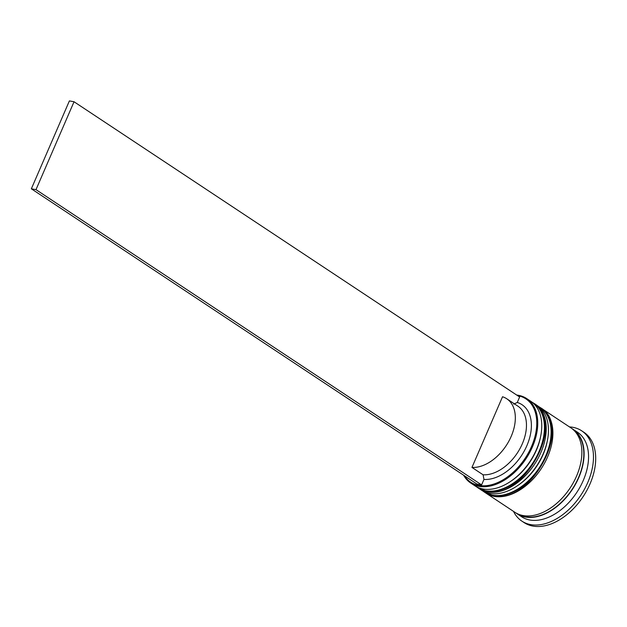 <?xml version="1.0" encoding="UTF-8"?>
<svg xmlns="http://www.w3.org/2000/svg" width="627" height="627" viewBox="0 0 627 627"><rect width="100%" height="100%" fill="white"/><g stroke="black" fill="none" stroke-linecap="round" stroke-linejoin="round"><path stroke-width="0.94" d="M464.419 475.752A49.964 32.181 -56.5 0 0 478.863 485.416A49.964 32.181 -56.5 0 0 531.516 446.526A49.964 32.181 -56.5 0 0 517.714 395.637A49.964 32.181 -56.5 0 0 517.526 395.606M516.695 395.057A50.662 32.635 123.5 0 1 518.435 395.308A50.662 32.635 123.5 0 1 526.719 398.592A50.662 32.635 123.5 0 1 529.462 452.984A50.662 32.635 123.5 0 1 479.036 486.34A50.662 32.635 123.5 0 1 470.752 483.056A50.662 32.635 123.5 0 1 463.596 475.203M540.748 435.883L540.513 437.082A48.569 31.287 123.5 0 1 511.577 480.752L510.558 481.434A50.662 32.635 -56.5 0 0 540.748 435.883A50.662 32.635 -56.5 0 0 530.732 401.249L526.719 398.592M470.752 483.056L474.764 485.713A50.662 32.635 -56.5 0 0 483.049 488.997A50.662 32.635 -56.5 0 0 510.558 481.434M547.434 440.311L547.199 441.51A48.569 31.287 123.5 0 1 518.255 485.18L517.244 485.862A50.662 32.635 -56.5 0 0 547.434 440.311A50.662 32.635 -56.5 0 0 537.417 405.677L535.184 404.196A50.662 32.635 123.5 0 1 537.935 458.596A50.662 32.635 123.5 0 1 487.508 491.944A50.662 32.635 123.5 0 1 479.216 488.668A50.662 32.635 123.5 0 1 478.566 488.214M479.216 488.668L481.45 490.142A50.662 32.635 -56.5 0 0 489.734 493.425A50.662 32.635 -56.5 0 0 517.244 485.862M571.926 428.594A50.662 32.635 123.5 0 1 573.062 429.291L577.522 432.246A50.662 32.635 123.5 0 1 580.265 486.646A50.662 32.635 123.5 0 1 529.839 519.995A50.662 32.635 123.5 0 1 521.546 516.719L517.095 513.764A50.662 32.635 123.5 0 1 516.005 512.988M569.473 426.916A54.157 34.885 123.5 0 1 572.819 427.3A54.157 34.885 123.5 0 1 581.676 430.812A54.157 34.885 123.5 0 1 584.615 488.958A54.157 34.885 123.5 0 1 530.708 524.611A54.157 34.885 123.5 0 1 521.852 521.108A54.157 34.885 123.5 0 1 513.505 511.381M534.517 403.772A50.662 32.635 123.5 0 1 535.184 404.196M541.203 408.201A50.662 32.635 123.5 0 1 541.869 408.624A50.662 32.635 123.5 0 1 544.612 463.024A50.662 32.635 123.5 0 1 494.194 496.372A50.662 32.635 123.5 0 1 485.901 493.096A50.662 32.635 123.5 0 1 485.251 492.65M541.869 408.624L570.836 427.818A50.662 32.635 123.5 0 1 573.58 482.218A50.662 32.635 123.5 0 1 523.153 515.566A50.662 32.635 123.5 0 1 514.869 512.283L485.901 493.096M573.062 429.291A50.662 32.635 123.5 0 1 575.805 483.691A50.662 32.635 123.5 0 1 525.379 517.04A50.662 32.635 123.5 0 1 517.095 513.764M581.676 430.812L583.902 432.285A54.157 34.885 123.5 0 1 586.841 490.439A54.157 34.885 123.5 0 1 532.934 526.084A54.157 34.885 123.5 0 1 524.078 522.581L521.852 521.108M513.678 404.141L517.267 402.463L519.634 397.001L74.033 101.754L35.998 189.644L481.599 484.89L483.958 479.428L483.096 474.804L471.959 467.421L502.533 396.758A39.485 25.433 123.5 0 1 506.734 398.756A39.485 25.433 123.5 0 1 509.68 439.613A39.485 25.433 123.5 0 1 471.959 467.421M517.267 402.463A42.981 27.682 123.5 0 1 526.868 445.687A42.981 27.682 123.5 0 1 483.958 479.428M481.599 484.89L476.951 484.052L31.35 188.805L35.998 189.644M506.734 398.756L517.871 406.139A39.485 25.433 123.5 0 1 520.818 446.996A39.485 25.433 123.5 0 1 483.096 474.804M74.033 101.754L69.385 100.916L31.35 188.805M511.076 481.089A48.569 31.287 -56.5 0 0 540.623 436.486M532.017 402.166L533.405 403.02A50.662 32.635 123.5 0 1 536.148 457.42A50.662 32.635 123.5 0 1 485.721 490.769A50.662 32.635 123.5 0 1 477.437 487.485L477.884 487.782A50.662 32.635 -56.5 0 0 486.168 491.059A50.662 32.635 -56.5 0 0 536.594 457.71A50.662 32.635 -56.5 0 0 533.851 403.31A50.662 32.635 -56.5 0 0 533.624 403.169M477.656 487.634A50.662 32.635 -56.5 0 0 477.884 487.782L486.615 491.239C523.898 500.84 566.871 421.752 533.851 403.31L533.405 403.02M517.753 485.517A48.569 31.287 -56.5 0 0 547.308 440.914M538.703 406.594L540.09 407.448A50.662 32.635 123.5 0 1 542.833 461.848A50.662 32.635 123.5 0 1 492.407 495.197A50.662 32.635 123.5 0 1 484.122 491.913L484.569 492.211A50.662 32.635 -56.5 0 0 492.853 495.487A50.662 32.635 -56.5 0 0 543.28 462.138A50.662 32.635 -56.5 0 0 540.537 407.738A50.662 32.635 -56.5 0 0 540.309 407.597M484.342 492.062A50.662 32.635 -56.5 0 0 484.569 492.211L493.292 495.667C530.583 505.268 573.556 426.18 540.537 407.738L540.09 407.448M574.011 430.396A50.317 32.408 123.5 0 1 575.069 484.561A50.317 32.408 123.5 0 1 525.52 516.726A50.317 32.408 123.5 0 1 518.482 514.203M476.112 486.536L477.437 487.485M482.798 490.965L484.122 491.913"/></g></svg>
